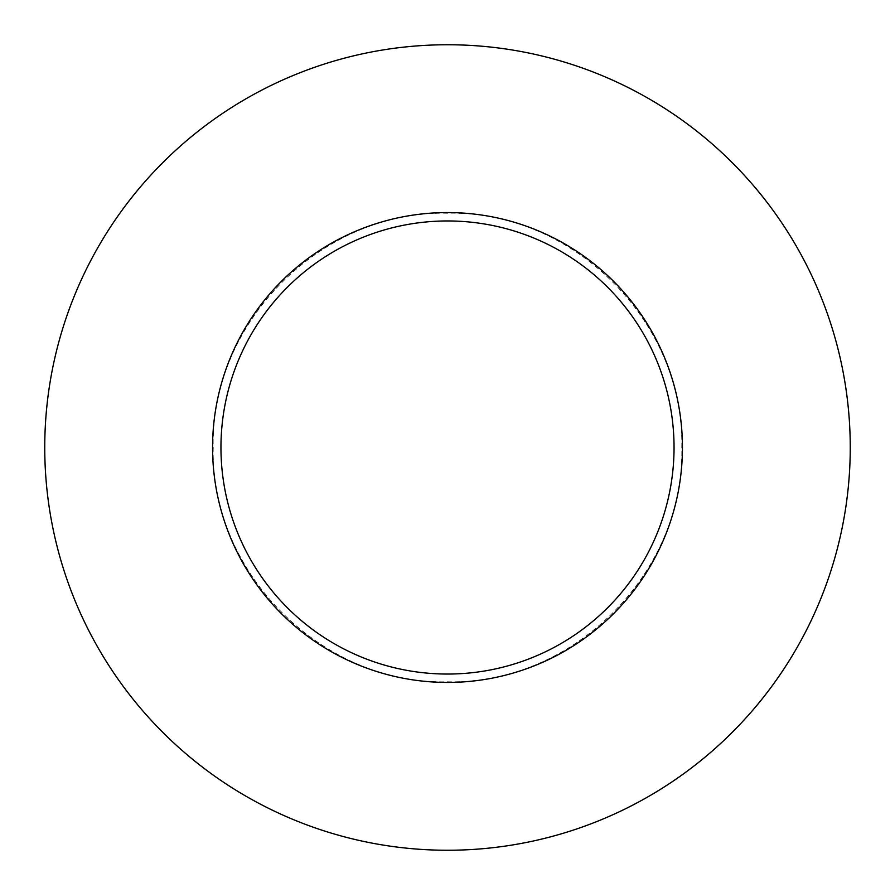 <?xml version="1.0" encoding="UTF-8"?>
<svg xmlns="http://www.w3.org/2000/svg" width="895" height="895" viewBox="0 0 895 895"><rect width="100%" height="100%" fill="white"/><g stroke="black" fill="none" stroke-linecap="round" stroke-linejoin="round"><path stroke-width="0.67" stroke-dasharray="4.47 3.36" d="M850.25 447.5A402.75 402.75 0 0 0 447.5 44.75A402.75 402.75 0 0 0 44.75 447.5A402.75 402.75 0 0 0 447.5 850.25A402.75 402.75 0 0 0 850.25 447.5M674.047 447.5A226.547 226.547 0 0 1 447.5 674.047A226.547 226.547 0 0 1 220.953 447.5A226.547 226.547 0 0 1 447.5 220.953A226.547 226.547 0 0 1 674.047 447.5M681.777 447.5C684.843 322.39 573.147 210.101 447.41 213.223C322.301 210.202 210.056 321.943 213.223 447.679C210.056 572.789 322.446 684.988 447.433 681.777C572.666 684.865 684.854 573.113 681.777 447.5"/><path stroke-width="1.34" d="M850.25 447.5A402.75 402.75 0 0 0 447.5 44.75A402.75 402.75 0 0 0 44.75 447.5A402.75 402.75 0 0 0 447.5 850.25A402.75 402.75 0 0 0 850.25 447.5M682.438 447.5A234.937 234.937 0 0 1 447.5 682.438A234.937 234.937 0 0 1 212.562 447.5A234.937 234.937 0 0 1 447.5 212.562A234.937 234.937 0 0 1 682.438 447.5M674.047 447.5A226.547 226.547 0 0 1 447.5 674.047A226.547 226.547 0 0 1 220.953 447.5A226.547 226.547 0 0 1 447.5 220.953A226.547 226.547 0 0 1 674.047 447.5"/></g></svg>
